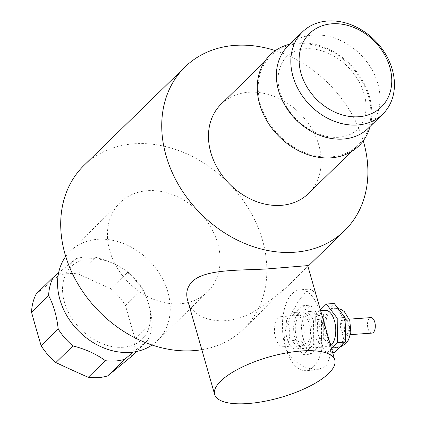 <?xml version="1.0" encoding="UTF-8"?>
<svg xmlns="http://www.w3.org/2000/svg" width="425" height="425" viewBox="0 0 425 425"><rect width="100%" height="100%" fill="white"/><g stroke="black" fill="none" stroke-linecap="round" stroke-linejoin="round"><path stroke-width="0.32" stroke-dasharray="2.12 1.59" d="M290.222 314.234A18.286 9.148 -94.1 0 0 286.28 335.043A18.286 9.148 -94.1 0 0 296.262 349.026A18.286 9.148 -94.1 0 0 304.093 330.135A18.286 9.148 -94.1 0 0 293.675 312.54A18.286 9.148 -94.1 0 0 290.222 314.234M298.122 313.671A18.286 9.148 85.9 0 1 301.569 311.982A18.286 9.148 85.9 0 1 311.993 329.577A18.286 9.148 85.9 0 1 304.162 348.463A18.286 9.148 85.9 0 1 294.18 334.48A18.286 9.148 85.9 0 1 298.122 313.671M371.939 333.11A7.772 3.889 85.9 0 1 367.513 325.635A7.772 3.889 85.9 0 1 370.839 317.608M347.002 334.268A7.772 3.889 -94.1 0 0 348.681 325.422A7.772 3.889 -94.1 0 0 344.436 319.478A7.772 3.889 -94.1 0 0 341.11 327.51A7.772 3.889 -94.1 0 0 345.536 334.985A7.772 3.889 -94.1 0 0 347.002 334.268M339.596 345.908A19.81 9.913 -94.1 0 0 343.868 323.367A19.81 9.913 -94.1 0 0 333.051 308.215A19.81 9.913 -94.1 0 0 324.567 328.684A19.81 9.913 -94.1 0 0 335.862 347.74A19.81 9.913 -94.1 0 0 339.596 345.908M331.463 348.463L326.772 353.037L315.913 338.911L315.701 314.415L319.871 310.351M330.661 345.652A18.286 9.148 85.9 0 1 327.856 346.784A18.286 9.148 85.9 0 1 317.433 329.189A18.286 9.148 85.9 0 1 325.263 310.298M315.701 314.415L323.595 313.857L334.241 303.487M315.913 338.911L323.813 338.353L323.595 313.857M334.672 352.474L323.813 338.353M326.772 353.037L332.658 352.617M315.509 346.21A18.286 9.148 -94.1 0 0 319.451 325.401A18.286 9.148 -94.1 0 0 309.469 311.419A18.286 9.148 -94.1 0 0 301.638 330.31A18.286 9.148 -94.1 0 0 312.056 347.905A18.286 9.148 -94.1 0 0 315.509 346.21M292.007 316.099L302.653 305.729L313.512 319.85L313.724 344.346L303.078 354.716L292.219 340.595L292.007 316.099L299.901 315.536L310.547 305.166L321.412 319.292L321.624 343.788L310.978 354.158L300.119 340.032L299.901 315.536M292.219 340.595L300.119 340.032M303.078 354.716L310.978 354.158M313.724 344.346L321.624 343.788M313.512 319.85L321.412 319.292M302.653 305.729L310.547 305.166M127.882 272.048C118.846 265.413 108.04 260.498 95.471 257.3L78.391 273.934A851.434 461.545 -165.7 0 0 110.808 288.687L127.882 272.048A57.455 45.826 -134.3 0 1 142.609 288.936L125.529 305.575A851.434 425.967 -94.1 0 0 135.113 338.996L152.192 322.362C150.763 309.501 147.565 298.361 142.609 288.936M36.194 293.983A851.434 35.578 138.9 0 0 59.027 275.31L76.102 258.676L58.597 272.866M133.349 352.054L147.544 340.622L136.329 351.549M110.808 288.687A57.455 45.826 -134.3 0 1 125.529 305.575M135.113 338.996A57.455 45.826 -134.3 0 1 130.47 357.26M59.027 275.31A57.455 45.826 -134.3 0 1 78.391 273.934M152.192 322.362A57.455 45.826 -134.3 0 1 147.544 340.622M65.71 256.418A62.486 49.837 -134.3 0 1 70.3 251.085A62.486 49.837 -134.3 0 1 124.934 244.115A62.486 49.837 -134.3 0 1 167.87 292.007A62.486 49.837 -134.3 0 1 157.505 340.595A62.486 49.837 -134.3 0 1 152.054 345.042M76.102 258.676A57.455 45.826 -134.3 0 1 95.471 257.3M275.612 338.05A15.098 7.554 -94.1 0 0 283.204 346.752A15.098 7.554 -94.1 0 0 288.66 325.337A15.098 7.554 -94.1 0 0 281.068 316.636A15.098 7.554 -94.1 0 0 274.598 328.079A15.098 7.554 -94.1 0 0 275.188 336.34A15.098 7.554 -94.1 0 0 275.612 338.05M296.342 336.579A15.098 7.554 -94.1 0 0 303.933 345.281A15.098 7.554 -94.1 0 0 309.389 323.866A15.098 7.554 -94.1 0 0 301.798 315.164A15.098 7.554 -94.1 0 0 296.342 336.579M316.088 294.86L311.408 288.973L305.506 292.602L301.824 296.708L297.792 302.233L290.19 315.839L285.095 331.527L284.458 339.644L285.611 347.267L288.618 354.142L293.266 360.023L305.065 367.726L317.151 369.851L326.549 365.978L330.974 353.765L328.153 336.935M313.384 366.908A40.54 20.283 -94.1 0 0 322.123 320.785A40.54 20.283 -94.1 0 0 299.997 289.786A40.54 20.283 -94.1 0 0 282.636 331.659A40.54 20.283 -94.1 0 0 305.734 370.658A40.54 20.283 -94.1 0 0 313.384 366.908M307.705 265.614C308.747 265.407 285.058 291.715 257.47 309.262C227.295 329.694 192.095 320.716 187.579 300.061M288.102 45.911A57.455 45.826 -134.3 0 1 338.342 39.504A57.455 45.826 -134.3 0 1 377.82 83.539A57.455 45.826 -134.3 0 1 368.289 128.217M289.919 44.142A63.516 50.655 -134.3 0 1 369.405 96.464A63.516 50.655 -134.3 0 1 370.106 126.448M368.517 96.528A62.486 49.837 -134.3 0 1 358.153 145.116A62.486 49.837 -134.3 0 1 303.514 152.081A62.486 49.837 -134.3 0 1 260.583 104.189A62.486 49.837 -134.3 0 1 270.943 55.606A62.486 49.837 -134.3 0 1 325.582 48.636A62.486 49.837 -134.3 0 1 368.517 96.528M221.212 104.056A62.486 49.837 -134.3 0 1 275.852 97.086A62.486 49.837 -134.3 0 1 318.782 144.978A62.486 49.837 -134.3 0 1 308.422 193.566M275.373 50.617A114.304 91.162 -134.3 0 1 363.248 140.818M84.028 165.367A114.304 91.162 -134.3 0 1 183.967 152.623A114.304 91.162 -134.3 0 1 262.507 240.231A114.304 91.162 -134.3 0 1 243.552 329.109A114.304 91.162 -134.3 0 1 201.811 349.695M217.754 243.408A62.486 49.837 -134.3 0 1 207.389 291.991A62.486 49.837 -134.3 0 1 152.756 298.961A62.486 49.837 -134.3 0 1 109.82 251.069A62.486 49.837 -134.3 0 1 120.185 202.481A62.486 49.837 -134.3 0 1 174.818 195.516A62.486 49.837 -134.3 0 1 217.754 243.408M345.265 335.984A19.81 9.913 85.9 0 1 340.914 345.817A19.81 9.913 85.9 0 1 337.174 347.65A19.81 9.913 85.9 0 1 325.885 328.594A19.81 9.913 85.9 0 1 334.363 308.125A19.81 9.913 85.9 0 1 339.883 310.824M341.312 312.683A19.81 9.913 85.9 0 1 345.148 323.08M347.358 335.506A9.143 4.574 -94.1 0 0 347.22 319.759A9.143 4.574 -94.1 0 0 340.377 326.427A9.143 4.574 -94.1 0 0 347.358 335.506M301.569 311.982L293.675 312.54M304.162 348.463L296.262 349.026M345.536 334.985L350.428 334.64M344.436 319.478L349.329 319.132M338.002 308.38L333.051 308.215M335.862 347.74L340.228 347.06M312.056 347.905L327.856 346.784M309.469 311.419L319.961 310.675M123.144 347.262C111.329 348.043 99.323 343.921 87.125 334.9C79.013 328.514 72.723 320.859 68.26 311.929C63.58 302.106 61.768 292.915 62.831 284.362C65.445 268.318 74.497 262.475 82.381 260.148C89.834 257.832 98.451 258.262 108.232 261.444C121.13 266.071 131.824 274.417 140.314 286.477C148.176 298.61 151.486 310.255 150.243 321.422C149.249 329.008 146.519 334.958 142.051 339.267C137.482 343.878 131.182 346.545 123.144 347.262M274.598 328.079L274.3 332.249L275.188 336.34M301.798 315.164L281.068 316.636M303.933 345.281L283.204 346.752M311.408 288.973L299.997 289.786M317.151 369.851L305.734 370.658M338.704 137.259C327.213 138.024 315.483 134.114 303.508 125.524C286.578 113.278 276.107 91.014 278.348 74.726C280.803 58.533 289.887 52.472 298.116 50.092C306.398 47.579 315.94 48.397 326.735 52.546C341.328 58.836 352.458 69.206 360.118 83.661C364.831 93.33 366.738 102.425 365.851 110.957C364.905 118.846 362.111 124.998 357.457 129.407C352.904 133.933 346.651 136.547 338.704 137.259M270.943 55.606L264.44 61.944M358.153 145.116L351.645 151.454M307.928 266.385L243.552 329.109M120.185 202.481L70.3 251.085M207.389 291.991L157.505 340.595"/><path stroke-width="0.64" d="M349.329 319.132L370.839 317.608A7.772 3.889 85.9 0 1 375.084 323.547A7.772 3.889 85.9 0 1 373.41 332.392A7.772 3.889 85.9 0 1 371.939 333.11L350.428 334.64M319.871 310.351L326.347 304.045L337.206 318.171L337.418 342.662L331.463 348.463M319.961 310.675L325.263 310.298A18.286 9.148 85.9 0 1 335.245 324.28A18.286 9.148 85.9 0 1 331.303 345.089A18.286 9.148 85.9 0 1 330.661 345.652M332.658 352.617L334.672 352.474L345.318 342.104L337.418 342.662M337.206 318.171L345.1 317.608L345.318 342.104M326.347 304.045L334.241 303.487L345.1 317.608M58.597 272.866L53.268 277.344L36.194 293.983A57.455 45.826 -134.3 0 0 31.551 312.242L48.625 295.609C53.587 305.028 56.78 316.168 58.209 329.03L41.135 345.668A851.434 425.967 85.9 0 1 31.551 312.242M72.93 345.918C85.505 349.116 96.31 354.03 105.347 360.671L88.272 377.304A851.434 461.545 14.3 0 1 55.856 362.557L72.93 345.918A57.455 45.826 -134.3 0 1 58.209 329.03M136.329 351.549L130.47 357.26A851.434 35.578 -41.1 0 1 107.642 375.928L124.716 359.295L133.349 352.054M107.642 375.928A57.455 45.826 -134.3 0 1 88.272 377.304M55.856 362.557A57.455 45.826 -134.3 0 1 41.135 345.668M124.716 359.295A57.455 45.826 -134.3 0 1 115.318 360.984A57.455 45.826 -134.3 0 1 105.347 360.671M48.625 295.609A57.455 45.826 -134.3 0 1 53.268 277.344M152.054 345.042A62.486 49.837 -134.3 0 1 130.114 352.389A62.486 49.837 -134.3 0 1 59.936 299.668A62.486 49.837 -134.3 0 1 65.71 256.418M334.783 360.033A62.486 21.064 164 0 0 285.743 353.037A62.486 21.064 164 0 0 220.75 381.087A62.486 21.064 164 0 0 214.652 394.48A62.486 21.064 164 0 0 280.521 397.502A62.486 21.064 164 0 0 334.783 360.033L316.088 294.86M214.652 394.48L187.579 300.061C185.635 292.942 187.181 286.79 192.222 281.605C205.047 269.073 238.303 270.539 266.778 268.956L307.705 265.614L316.094 294.854M392.259 69.472A57.455 45.826 45.7 0 0 352.782 25.436A57.455 45.826 45.7 0 0 302.542 31.838A57.455 45.826 45.7 0 0 293.016 76.516A57.455 45.826 45.7 0 0 332.493 120.551A57.455 45.826 45.7 0 0 382.734 114.15A57.455 45.826 45.7 0 0 392.259 69.472M389.81 67.113A51.372 40.97 -134.3 0 1 334.799 112.099A51.372 40.97 -134.3 0 1 311.711 31.578A51.372 40.97 -134.3 0 1 389.81 67.113M382.734 114.15L368.289 128.217A57.455 45.826 -134.3 0 1 343.108 139.06A57.455 45.826 -134.3 0 1 278.572 90.583A57.455 45.826 -134.3 0 1 288.102 45.911L302.542 31.838M370.106 126.448A63.516 50.655 -134.3 0 1 331.033 157.84A63.516 50.655 -134.3 0 1 261.109 108.625A63.516 50.655 -134.3 0 1 289.919 44.142M351.645 151.454L308.422 193.566A62.486 49.837 -134.3 0 1 253.783 200.531A62.486 49.837 -134.3 0 1 210.848 152.639A62.486 49.837 -134.3 0 1 221.212 104.056L264.44 61.944M363.248 140.818A114.304 91.162 -134.3 0 1 363.54 141.801A114.304 91.162 -134.3 0 1 344.579 230.679A114.304 91.162 -134.3 0 1 244.635 243.424A114.304 91.162 -134.3 0 1 166.095 155.816A114.304 91.162 -134.3 0 1 185.056 66.938A114.304 91.162 -134.3 0 1 275.373 50.617M201.811 349.695A114.304 91.162 -134.3 0 1 65.067 254.246A114.304 91.162 -134.3 0 1 84.028 165.367L185.056 66.938M339.883 310.824A19.81 9.913 85.9 0 1 341.312 312.683M345.148 323.08A19.81 9.913 85.9 0 1 345.265 335.984M340.228 347.06L345.589 343.804L348.537 339.841L350.832 332.339L349.812 320.54L344.293 311.583L342.088 309.979L338.002 308.38M344.579 230.679L307.928 266.385"/></g></svg>

